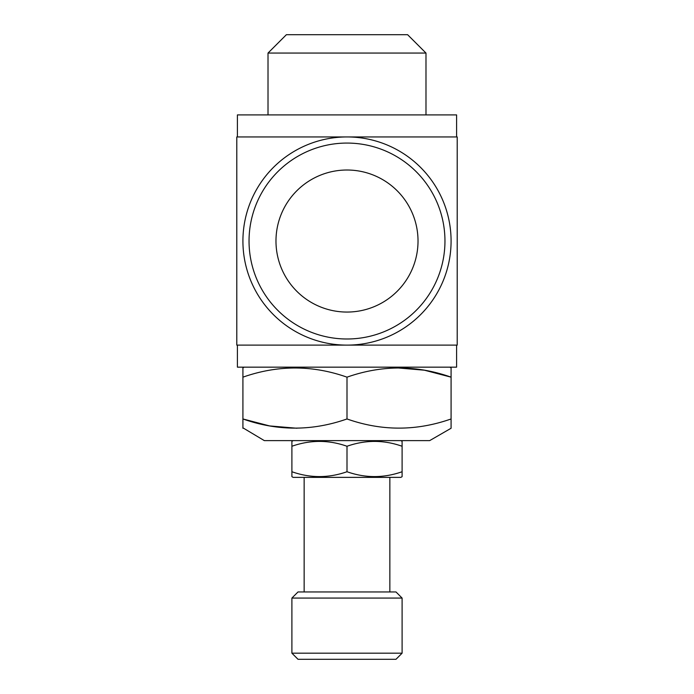 <?xml version="1.0" encoding="UTF-8"?>
<svg xmlns="http://www.w3.org/2000/svg" width="694" height="694" viewBox="0 0 694 694"><rect width="100%" height="100%" fill="white"/><g stroke="black" fill="none" stroke-linecap="round" stroke-linejoin="round"><path stroke-width="1.04" d="M418.022 241.035A71.022 71.022 0 0 0 347 170.013A71.022 71.022 0 0 0 275.978 241.035A71.022 71.022 0 0 0 347 312.057A71.022 71.022 0 0 0 418.022 241.035M293.12 440.629L291.896 441.332L291.896 446.259C310.313 439.796 328.678 439.796 347 446.259C365.417 439.796 383.782 439.796 402.104 446.259L402.104 444.585M400.88 440.629L402.104 441.332L402.104 476.657L400.88 477.368L293.12 477.368L291.896 476.657L291.896 471.738C310.218 478.201 328.583 478.201 347 471.738C365.322 478.201 383.687 478.201 402.104 471.738L402.104 473.403M389.855 591.947L389.855 477.368M304.146 591.947L304.146 477.368M298.021 591.947L395.979 591.947L402.104 598.072L291.896 598.072L298.021 591.947M402.104 653.175L395.979 659.3L298.021 659.3L291.896 653.175L402.104 653.175L402.104 598.072M291.896 653.175L291.896 598.072M242.917 427.834L264.345 440.629L429.655 440.629L451.083 428.259L451.083 377.163C416.478 364.949 381.778 364.949 347 377.163C312.395 364.949 277.695 364.949 242.917 377.163L242.917 367.863L244.141 367.161M242.917 428.259L242.917 418.959C277.522 431.174 312.222 431.174 347 418.959C381.605 431.174 416.305 431.174 451.083 418.959L451.083 422.108M449.859 367.161L451.083 367.863L451.083 377.163L424.407 370.197L397.098 367.881M286.388 34.7L407.612 34.7L425.986 53.065L268.014 53.065L286.388 34.7M425.986 114.909L425.986 53.065M268.014 114.909L268.014 53.065M456.591 136.944L456.591 114.909L237.409 114.909L237.409 136.944M444.958 241.035A97.958 97.958 0 0 1 347 338.993A97.958 97.958 0 0 1 249.042 241.035A97.958 97.958 0 0 1 347 143.068A97.958 97.958 0 0 1 444.958 241.035M451.083 241.035A104.083 104.083 0 0 1 347 345.118A104.083 104.083 0 0 1 242.917 241.035A104.083 104.083 0 0 1 347 136.944A104.083 104.083 0 0 1 451.083 241.035M457.207 136.944L236.793 136.944L236.793 345.118L457.207 345.118L457.207 136.944M237.409 345.118L237.409 367.161L456.591 367.161L456.591 345.118M347 418.959L347 377.163M296.902 428.241L269.593 425.925L242.917 418.959L242.917 377.163M242.917 418.959L242.917 422.108M291.896 444.585L291.896 473.403M347 471.738L347 446.259"/></g></svg>

